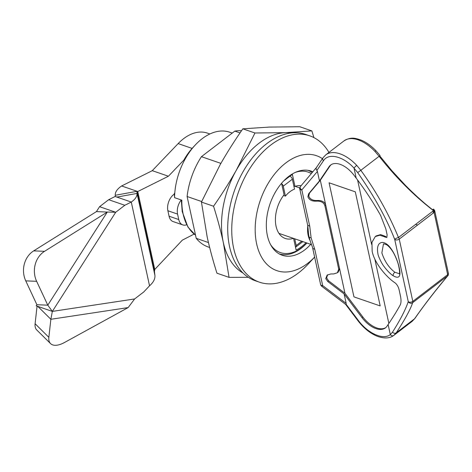 <?xml version="1.0" encoding="UTF-8"?>
<svg xmlns="http://www.w3.org/2000/svg" width="472" height="472" viewBox="0 0 472 472"><rect width="100%" height="100%" fill="white"/><g stroke="black" fill="none" stroke-linecap="round" stroke-linejoin="round"><path stroke-width="0.71" d="M270.527 244.52A42.557 27.016 -71 0 0 306.9 243.009L306.664 243.269A44.215 28.072 -71 0 1 279.259 253.924M281.566 183.289L284.067 194.765A27.636 17.547 109 0 0 276.073 226.3A27.636 17.547 109 0 0 285.271 238.472A27.636 17.547 109 0 0 293.401 238.354M308.074 170.351A44.215 28.072 -71 0 1 312.175 172.575M295.401 172.374A42.557 27.016 -71 0 1 311.325 173.584M293.59 238.419L296.127 250.066A41.453 26.314 109 0 0 306.074 242.72M301.112 185.708A27.636 17.547 109 0 0 294.994 186.399L292.428 174.628A41.453 26.314 109 0 0 285.265 179.378M294.994 186.399L293.844 186.003M242.997 273.028A74.611 47.371 -71 0 1 223.321 242.496L229.056 277.365L248.302 277.306M236.265 170.309C229.433 182.345 221.858 194.316 213.545 206.234C217.486 218.701 220.743 230.79 223.321 242.496A74.611 47.371 -71 0 1 236.265 170.309A74.611 47.371 -71 0 1 285.424 132.65L254.951 132.998L236.265 170.309M313.915 137.612L311.862 130.903L285.424 132.65A74.611 47.371 -71 0 1 291.295 132.956M229.056 277.365L216.949 273.194C212.996 260.674 209.739 248.585 207.173 236.926L201.438 202.057L220.123 164.746C226.89 152.816 234.466 140.839 242.838 128.826L269.282 127.08L299.755 126.732L311.862 130.903M213.545 206.234L201.438 202.057M254.951 132.998L242.838 128.826M310.735 244.331A44.492 28.249 -71 0 1 282.197 255.246A44.492 28.249 -71 0 1 267.388 235.64A44.492 28.249 -71 0 1 277.831 188.21A44.492 28.249 -71 0 1 311.201 171.124A44.492 28.249 -71 0 1 312.842 171.778M314.629 257.087A60.794 38.598 -71 0 1 256.644 243.871A60.794 38.598 -71 0 1 273.772 175.106A60.794 38.598 -71 0 1 322.411 158.669M328.949 152.421A77.373 49.123 109 0 0 309.809 135.859A77.373 49.123 109 0 0 251.771 165.572A77.373 49.123 109 0 0 233.61 248.065A77.373 49.123 109 0 0 259.37 282.156A77.373 49.123 109 0 0 308.381 263.848L314.635 257.098M309.809 135.859L305.773 134.467A77.373 49.123 109 0 0 247.735 164.179A77.373 49.123 109 0 0 229.575 246.673A77.373 49.123 109 0 0 255.334 280.763L259.37 282.156M183.868 160.073A49.188 31.229 -71 0 1 192.765 147.701L195.101 145.175A54.717 34.739 -71 0 1 229.764 132.225L232.23 133.08M174.345 193.355L174.563 197.668L181.832 200.175A54.717 34.739 109 0 0 183.142 214.082A54.717 34.739 109 0 0 195.526 235.15M174.563 197.668A54.717 34.739 -71 0 1 195.101 145.175M209.645 247.475L208.258 246.998A60.794 38.598 -71 0 1 196.222 238.33L187.101 196.511A60.794 38.598 -71 0 1 201.438 156.674L234.814 131.104A60.794 38.598 -71 0 1 241.511 130.756M234.814 131.104L240.036 132.903M208.447 242.549L196.222 238.33M187.101 196.511L201.674 201.532M220.896 163.383L201.438 156.674M115.292 196.541L115.239 195.284C115.079 192.08 117.209 188.971 121.617 185.968L152.279 170.669L178.145 143.594A46.976 29.824 -71 0 1 183.561 138.715A46.976 29.824 -71 0 1 207.326 133.092L209.892 133.971M186.611 224.784A12.16 7.717 -71 0 1 182.806 224.914A12.16 7.717 -71 0 1 178.758 219.557L177.56 214.082A12.16 7.717 -71 0 1 181.266 199.98M174.374 194.086A12.16 7.717 109 0 0 173.696 194.564A12.16 7.717 109 0 0 167.873 210.742L169.07 216.217A12.16 7.717 109 0 0 173.118 221.575L182.806 224.914M99.568 206.689L115.717 212.252L124.82 205.279L131.281 202.057L115.133 196.488L108.672 199.709L99.568 206.689L96.424 211.609L107.297 212.052L47.784 305.166L52.339 311.402L36.197 305.838L36.904 304.723L47.784 305.166L36.639 281.318A22.107 19.24 -87.7 0 1 44.008 251.67A22.107 19.24 -87.7 0 1 44.563 251.31L107.315 212.052M36.904 304.723L25.759 280.875A22.107 19.24 -87.7 0 1 33.128 251.228A22.107 19.24 -87.7 0 1 33.677 250.868L96.424 211.609M194.086 234.112L182.357 240.124L154.757 269.459L154.45 271.565L154.922 275.4C155.205 278.958 153.412 282.427 149.541 285.802L143.724 291.985L134.62 298.959L128.136 307.596L64.446 342.524A22.107 10.726 -45.3 0 1 50.545 343.592A22.107 10.726 -45.3 0 1 48.852 337.321L50.864 319.284L38.468 307.03L37.005 306.116M152.279 170.669L168.427 176.233L185.573 158.285M121.617 185.968L137.765 191.532L168.427 176.233M115.239 195.284L136.957 191.331L137.765 191.532L136.957 191.331L137.045 193.414L117.422 196.983L116.165 196.842M124.82 205.279L108.672 199.709M50.545 343.592L36.792 330.005A22.107 10.726 -45.3 0 1 35.099 323.727L37.064 306.139M149.541 285.802L131.281 202.057C135.281 199.261 137.199 196.382 137.045 193.414L154.922 275.4M107.303 212.052L115.717 212.252L52.339 311.402L50.864 319.284L128.136 307.596M380.19 305.927L353.953 296.882L329.078 182.794L355.316 191.844L380.19 305.927L353.953 296.882L329.078 182.794L355.316 191.844L380.19 305.927M289.66 176.156L289.843 176.221A2.761 1.54 52.5 0 1 292.363 179.201L294.528 189.136A24.868 15.788 109 0 0 289.802 191.815A24.868 15.788 109 0 0 285.424 196.11L283.536 195.461M316.382 167.584L300.363 186.593A2.761 1.64 40.1 0 0 300.133 187.608A2.761 1.64 40.1 0 0 301.826 189.933A2.761 1.475 167.7 0 1 299.879 189.213A2.761 1.475 167.7 0 1 299.779 188.965L307.679 225.203C308.535 231.776 308.245 233.433 309.054 236.808L309.054 236.808C310.723 243.44 312.334 246.059 312.729 248.372L314.777 249.34L322.677 285.578A2.761 0.525 127.2 0 1 321.662 286.221L345.657 304.422L346.082 304.21L358.266 320.352C367.871 333.474 383.27 340.312 390.314 334.589L388.12 324.535C392.987 317.343 396.999 310.859 400.15 305.089C401.224 303.006 401.294 299.808 400.35 295.49L399.064 289.59C398.285 286.622 396.946 284.374 395.052 282.852C387.075 277.713 374.514 263.518 372.16 251.34L371.93 242.378L375.258 236.578L379.812 235.221L386.833 237.528L387.128 234.826L385.836 228.926L380.585 215.374C373.382 202.553 365.257 190.145 356.201 178.139L354.012 168.091L357.682 172.599C374.166 196.116 386.503 218.365 394.686 239.339L408.256 301.596A2.761 1.475 -12.3 0 0 408.976 302.062A2.761 1.475 -12.3 0 0 412.817 301.366L447.668 274.663L448.4 273.359C448.359 274.964 448.14 275.796 447.739 275.854L447.739 275.854A2.761 1.658 -140 0 1 447.497 276.061C435.567 290.203 424.588 304.446 414.558 318.789L396.25 332.819C404.97 319.456 410.445 309.396 412.675 302.652C411.448 303.579 410.156 303.496 408.787 302.404L408.256 301.596C405.548 309.697 400.286 319.898 392.48 332.199L390.314 334.589A2.761 2.295 -126.4 0 0 393.772 335.415L396.25 332.819A2.761 2.289 -146.5 0 1 392.48 332.199M307.679 225.203L309.726 226.171L311.101 237.776L314.777 249.34M312.729 248.366L320.63 284.61A2.761 1.475 -12.3 0 0 321.509 285.412A2.761 1.475 -12.3 0 0 322.677 285.578L346.183 303.402L346.082 304.21M447.739 275.854C434.564 291.613 423.632 305.791 414.953 318.376L414.953 318.376A2.761 2.218 -145.3 0 1 414.558 318.789L412.156 321.332L393.949 335.285M434.222 212.311L399.241 239.109A2.761 1.475 167.7 0 1 395.406 239.811A2.761 1.475 167.7 0 1 394.686 239.339A2.761 0.448 -22 0 1 394.981 239.062A2.761 0.448 -22 0 1 398.468 237.505C388.698 213.739 376.149 191.343 360.82 170.315L379.122 156.291C395.937 177.56 413.956 195.609 433.19 210.429M433.904 211.544L447.668 274.663A2.761 1.54 52.5 0 1 447.521 275.955L412.675 302.652A2.761 1.54 -127.5 0 0 412.817 301.366L399.241 239.109A2.761 1.54 -127.5 0 0 398.468 237.505L433.449 210.707M393.801 335.397A2.761 2.295 -126.4 0 1 393.772 335.415C390.934 337.574 386.049 339.421 377.146 336.223C370.007 333.262 363.582 328.058 357.882 320.618L358.266 320.352M393.188 275.754C399.153 279.2 401.165 276.545 399.229 267.801C397.778 260.332 392.12 247.352 386.22 243.812C383.465 241.977 381.111 241.988 379.152 243.841C377.517 245.77 377.093 248.998 377.883 253.529C378.019 256.19 382.255 264.526 384.119 266.603C387.429 270.963 390.456 274.014 393.188 275.754C393.028 274.303 393.613 273.146 394.94 272.285C388.981 267.83 384.621 261.364 381.86 252.88L383.423 244.248C383.081 243.587 384.255 243.812 386.946 244.927L386.946 244.927C390.71 247.812 393.878 252.538 396.439 259.11C400.067 267.264 399.754 275.618 399.395 273.813L399.518 273.689M385.105 237.215L385.925 236.59L380.65 234.584L376.096 235.935L375.258 236.578M388.12 324.535L386.975 326.235A22.107 12.331 52.5 0 1 385.406 327.904A22.107 12.331 52.5 0 1 362 317.627L344.112 293.926L327.745 281.507L325.757 278.639L327.125 275.111L330.748 273.972L333.745 273.919L337.368 272.781L338.737 269.252L324.854 205.585C323.875 202.842 321.544 201.355 317.874 201.125L314.877 201.178C311.201 200.948 308.877 199.461 307.897 196.718L308.623 193.803L319.473 180.918L329.096 166.699A22.107 12.331 52.5 0 1 330.66 165.029A22.107 12.331 52.5 0 1 354.065 175.313L356.201 178.139M411.844 227.256L411.501 227.522M399.424 273.76L394.94 272.285M331.09 164.728A22.107 12.331 -127.5 0 0 329.934 166.055L320.317 180.274L339.574 268.609L344.955 293.277L362.844 316.983A22.107 12.331 -127.5 0 0 385.819 327.568M327.592 274.798L326.636 277.967L328.618 280.84L344.955 293.277M337.368 272.781L338.212 272.132L339.574 268.609L338.737 269.252M320.317 180.274L309.496 193.131L308.771 196.045C309.75 198.795 312.075 200.281 315.738 200.517L318.724 200.47L317.874 201.125M324.854 205.585L325.692 204.942C324.712 202.199 322.394 200.706 318.724 200.47M346.183 303.402L344.112 293.926M357.682 172.599L360.82 170.315L356.732 165.377A2.761 0.413 -43.3 0 0 354.012 168.091C343.12 156.179 328.447 152.651 323.467 160.745L316.913 170.427L317.408 171.436L301.826 189.933L309.726 226.171M319.473 180.918L317.408 171.436M316.429 167.525L322.995 157.801A2.761 2.254 -145.9 0 0 323.467 160.745M316.712 167.265C315.821 168.103 315.892 169.153 316.913 170.427M295.496 247.163A2.761 1.54 -127.5 0 0 295.855 246.998A2.761 1.54 -127.5 0 0 296.192 245.499L301.755 241.233M294.734 238.814L296.192 245.499M285.424 196.11L283.259 186.174A2.761 1.54 52.5 0 0 281.66 183.72M415.578 224.395L417.608 225.038M433.042 210.665A2.761 0.513 -52.4 0 0 433.302 210.229A2.761 0.513 -52.4 0 0 433.379 210.093A2.761 0.513 -52.4 0 0 433.514 209.816A2.761 0.513 -52.4 0 0 433.668 209.367A2.761 0.513 -52.4 0 0 433.626 209.149A2.761 0.513 -52.4 0 0 432.623 209.78L433.473 209.904M434.747 211.598L433.727 211.344L434.824 211.179L434.653 210.642L434.747 211.598L434.092 212.412M434.653 210.642L433.668 210.542L433.898 210.943M433.668 209.367L433.721 210.229M433.379 210.093L433.213 210.447M376.048 150.851L380.054 155.494L379.122 156.291L374.939 151.429A2.761 0.413 -43.3 0 1 376.048 150.851C371.275 145.813 366.207 142.196 360.856 140.007C355.404 138.308 351.38 136.491 343.964 140.91L325.757 154.863L322.995 157.801M432.682 210.04L432.623 209.78C424.145 203.196 415.036 195.007 405.3 185.219L392.155 171.023L379.624 155.784M178.145 143.594L192.122 148.409M167.873 210.742L177.56 214.082M25.759 280.875L36.639 281.318M154.757 269.459L137.765 191.532M178.758 219.557L169.07 216.217M154.45 271.565L136.957 191.331M134.62 298.959L52.339 311.402M33.677 250.868L44.563 251.31M35.099 323.727L48.852 337.321M310.122 240.673A24.868 15.788 -71 0 1 308.263 235.752A24.868 15.788 -71 0 1 307.779 225.728M311.101 237.776C309.62 237.676 308.936 237.239 309.048 236.478M320.63 284.61L320.842 285.218A2.761 0.802 -25.7 0 0 321.509 285.412M408.976 302.062A2.761 0.419 136.6 0 0 408.787 302.404M394.981 239.062A2.761 2.295 53.9 0 0 395.406 239.811M371.629 244.39L357.587 179.985M388.863 323.438L374.821 259.034M386.22 243.812L386.946 244.927M362 317.627L362.844 316.983M328.618 280.84L327.745 281.507M315.738 200.517L314.877 201.178M329.096 166.699L329.934 166.055M309.496 193.131L308.623 193.803M299.879 189.213A2.761 2.295 -31.2 0 1 300.133 187.608M292.363 179.201L283.259 186.174M283.696 180.935L289.843 176.221M356.732 165.377A33.158 18.497 -127.5 0 0 325.757 154.863M433.325 212.996L432.918 211.114M433.514 209.816L433.379 210.364M374.939 151.429A33.158 18.497 -127.5 0 0 343.964 140.91M181.301 199.992L182.216 211.58L187.95 227.091L195.538 235.209M311.532 244.602L278.94 233.369M320.842 285.218L321.662 286.221M345.657 304.422L357.882 320.618M299.779 188.965C299.478 188.871 299.673 188.08 300.363 186.593M295.855 246.998L302.871 241.617M299.75 187.927L295.153 186.346M414.953 318.376L412.156 321.332M434.665 210.542L448.4 273.359M434.629 210.453L433.626 209.149"/></g></svg>
